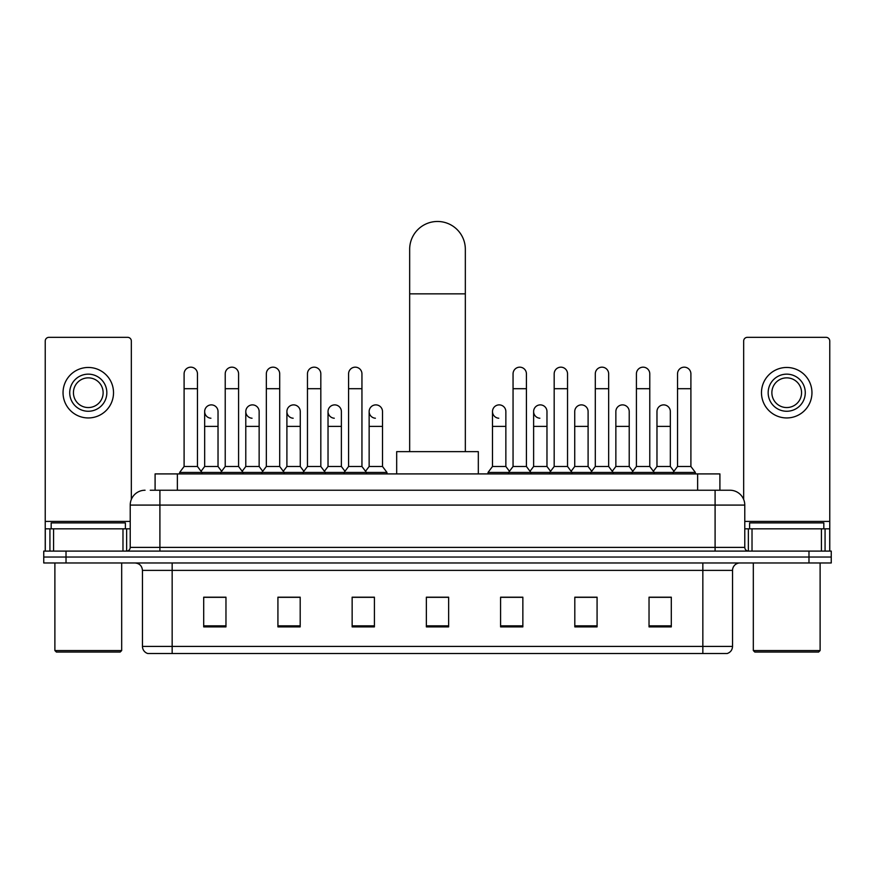 <?xml version="1.0" encoding="UTF-8"?>
<svg xmlns="http://www.w3.org/2000/svg" width="875" height="875" viewBox="0 0 875 875"><rect width="100%" height="100%" fill="white"/><g stroke="black" fill="none" stroke-linecap="round" stroke-linejoin="round"><path stroke-width="1.31" d="M155.094 490.23L155.094 473.911L719.906 473.911L719.906 490.23M150.598 490.23L729.936 490.23A14.842 14.842 0 0 1 744.778 505.083L744.778 547.389C744.975 549.62 746.222 550.856 748.497 551.097M150.259 490.23L159.906 490.23L159.906 505.083L130.222 505.083L130.222 547.389A3.708 3.708 0 0 1 126.503 551.097M145.064 490.23A14.842 14.842 0 0 0 130.222 505.083M66.019 551.097L43.75 551.097L43.75 557.036L66.019 557.036L43.75 557.036L43.75 562.975L66.019 562.975L66.019 557.036L808.981 557.036L66.019 557.036L66.019 551.097L808.981 551.097L808.981 557.036L831.25 557.036L808.981 557.036L808.981 562.975L66.019 562.975M808.981 562.975L831.25 562.975L831.25 551.097L808.981 551.097M744.778 505.083L715.094 505.083L715.094 490.23L729.936 490.23M732.539 646.395C732.331 649.961 730.548 652.334 727.191 653.527L702.844 653.527L702.844 646.395L732.539 646.395L732.539 570.391A7.427 7.427 0 0 1 739.955 562.975M702.844 653.527L147.809 653.527A7.427 7.427 0 0 1 142.461 646.395L142.461 570.391C142.023 565.884 139.552 563.413 135.045 562.975M671.3 626.883L671.3 597.188L649.031 597.188L649.031 626.883L671.3 626.883M597.078 626.883L597.078 597.188L574.809 597.188L574.809 626.883L597.078 626.883M522.856 626.883L522.856 597.188L500.588 597.188L500.588 626.883L522.856 626.883M225.969 626.883L225.969 597.188L203.7 597.188L203.7 626.883L225.969 626.883M300.191 626.883L300.191 597.188L277.922 597.188L277.922 626.883L300.191 626.883M374.412 626.883L374.412 597.188L352.144 597.188L352.144 626.883L374.412 626.883M448.634 626.883L448.634 597.188L426.366 597.188L426.366 626.883L448.634 626.883M594.552 597.341L588.842 597.341M649.031 597.341L671.081 597.341M656.228 597.341L650.519 597.341M368.397 597.341L362.688 597.341M286.158 597.341L280.448 597.341M224.481 597.341L218.772 597.341M203.919 597.341L225.969 597.341M512.312 597.341L506.603 597.341M448.634 597.341L426.366 597.341M374.412 597.341L352.144 597.341M300.191 597.341L277.922 597.341M522.856 597.341L500.588 597.341M597.078 597.341L574.809 597.341M122.981 551.097L122.981 528.828L53.583 528.828L53.583 551.097M131.338 499.439L131.338 341.053A3.708 3.708 0 0 0 127.619 337.334L48.945 337.334A3.708 3.708 0 0 0 45.237 341.053L45.237 528.828L53.583 528.828M122.981 528.828L130.222 528.828M45.237 551.097L45.237 528.828M88.287 374.15A18.561 18.561 0 0 0 69.727 392.711A18.561 18.561 0 0 0 88.287 411.261A18.561 18.561 0 0 0 106.838 392.711A18.561 18.561 0 0 0 88.287 374.15M88.287 377.858A14.842 14.842 0 0 0 73.434 392.711A14.842 14.842 0 0 0 88.287 407.553A14.842 14.842 0 0 0 103.13 392.711A14.842 14.842 0 0 0 88.287 377.858M88.287 417.944A25.233 25.233 0 0 0 113.52 392.711A25.233 25.233 0 0 0 88.287 367.467A25.233 25.233 0 0 0 63.044 392.711A25.233 25.233 0 0 0 88.287 417.944M120.203 652.039L56.372 652.039L54.884 650.552L121.68 650.552L120.203 652.039M54.884 562.975L54.884 650.552M121.68 562.975L121.68 650.552M125.398 528.828L125.398 522.889L51.177 522.889L51.177 528.828M409.664 451.642L409.664 249.309A27.836 27.836 0 0 1 437.5 221.473A27.836 27.836 0 0 1 465.336 249.309A27.836 27.836 0 0 0 437.5 221.473M465.336 451.642L465.336 249.309M478.319 473.911L478.319 451.642L396.681 451.642L396.681 473.911M184.1 388.697L197.466 388.697L197.466 466.484L184.1 466.484L184.1 373.855A6.683 6.683 0 0 1 191.209 367.183A6.683 6.683 0 0 1 197.466 373.855A6.683 6.683 0 0 0 191.209 367.183M184.1 466.484L179.648 472.423L179.648 473.911M197.466 466.484L201.917 472.423L179.648 472.423M225.225 466.484L225.225 388.697L238.58 388.697L238.58 466.484L225.225 466.484L220.773 472.423L201.917 472.423L201.917 473.911M225.225 388.697L225.225 373.855A6.683 6.683 0 0 1 232.323 367.183A6.683 6.683 0 0 1 238.58 373.855A6.683 6.683 0 0 0 232.323 367.183M238.58 466.484L243.042 472.423L220.773 472.423L220.773 473.911M266.339 466.484L266.339 388.697L279.705 388.697L279.705 466.484L266.339 466.484L261.887 472.423L243.042 472.423L243.042 473.911M266.339 388.697L266.339 373.855A6.683 6.683 0 0 1 273.438 367.183A6.683 6.683 0 0 1 279.705 373.855A6.683 6.683 0 0 0 273.438 367.183M279.705 466.484L284.156 472.423L261.887 472.423L261.887 473.911M307.464 466.484L307.464 388.697L320.819 388.697L320.819 466.484L307.464 466.484L303.013 472.423L284.156 472.423L284.156 473.911M307.464 388.697L307.464 373.855A6.683 6.683 0 0 1 314.562 367.183A6.683 6.683 0 0 1 320.819 373.855A6.683 6.683 0 0 0 314.562 367.183M320.819 466.484L325.27 472.423L303.013 472.423L303.013 473.911M348.578 466.484L348.578 388.697L361.944 388.697L361.944 466.484L348.578 466.484L344.127 472.423L325.27 472.423L325.27 473.911M348.578 388.697L348.578 373.855A6.683 6.683 0 0 1 355.677 367.183A6.683 6.683 0 0 1 361.944 373.855A6.683 6.683 0 0 0 355.677 367.183M361.944 466.484L366.395 472.423L344.127 472.423L344.127 473.911M382.506 466.484L382.506 426.398L369.141 426.398L369.141 466.484L382.506 466.484L386.958 472.423L366.395 472.423L366.395 473.911M513.056 388.697L526.422 388.697L526.422 466.484L513.056 466.484L513.056 373.855A6.683 6.683 0 0 1 520.155 367.183A6.683 6.683 0 0 1 526.422 373.855A6.683 6.683 0 0 0 520.155 367.183M513.056 466.484L508.605 472.423L508.605 473.911M526.422 466.484L530.873 472.423L488.042 472.423L488.042 473.911M554.181 466.484L554.181 388.697L567.536 388.697L567.536 466.484L554.181 466.484L549.73 472.423L530.873 472.423L530.873 473.911M554.181 388.697L554.181 373.855A6.683 6.683 0 0 1 561.28 367.183A6.683 6.683 0 0 1 567.536 373.855A6.683 6.683 0 0 0 561.28 367.183M567.536 466.484L571.988 472.423L549.73 472.423L549.73 473.911M595.295 466.484L595.295 388.697L608.661 388.697L608.661 466.484L595.295 466.484L590.844 472.423L571.988 472.423L571.988 473.911M595.295 388.697L595.295 373.855A6.683 6.683 0 0 1 602.394 367.183A6.683 6.683 0 0 1 608.661 373.855A6.683 6.683 0 0 0 602.394 367.183M608.661 466.484L613.112 472.423L590.844 472.423L590.844 473.911M636.42 466.484L636.42 388.697L649.775 388.697L649.775 466.484L636.42 466.484L631.958 472.423L613.112 472.423L613.112 473.911M636.42 388.697L636.42 373.855A6.683 6.683 0 0 1 643.519 367.183A6.683 6.683 0 0 1 649.775 373.855A6.683 6.683 0 0 0 643.519 367.183M649.775 466.484L654.227 472.423L631.958 472.423L631.958 473.911M677.534 466.484L677.534 388.697L690.9 388.697L690.9 466.484L677.534 466.484L673.083 472.423L654.227 472.423L654.227 473.911M677.534 388.697L677.534 373.855A6.683 6.683 0 0 1 684.633 367.183A6.683 6.683 0 0 1 690.9 373.855A6.683 6.683 0 0 0 684.633 367.183M690.9 466.484L695.352 472.423L673.083 472.423L673.083 473.911M695.352 472.423L695.352 473.911M210.93 418.228A6.683 6.683 0 0 1 204.662 411.556A6.683 6.683 0 0 1 211.761 404.895A6.683 6.683 0 0 1 218.028 411.556L218.028 426.398L204.662 426.398L204.662 411.556M218.028 426.398L218.028 466.484L204.662 466.484L204.662 426.398M204.662 466.484L201.064 471.286M218.028 466.484L221.627 471.286M252.044 418.228A6.683 6.683 0 0 1 245.787 411.556A6.683 6.683 0 0 1 252.886 404.895A6.683 6.683 0 0 1 259.142 411.556L259.142 426.398L245.787 426.398L245.787 411.556M259.142 426.398L259.142 466.484L245.787 466.484L245.787 426.398M245.787 466.484L242.189 471.286M259.142 466.484L262.741 471.286M293.158 418.228A6.683 6.683 0 0 1 286.902 411.556A6.683 6.683 0 0 1 294 404.895A6.683 6.683 0 0 1 300.267 411.556L300.267 426.398L286.902 426.398L286.902 411.556M300.267 426.398L300.267 466.484L286.902 466.484L286.902 426.398M286.902 466.484L283.303 471.286M300.267 466.484L303.866 471.286M334.283 418.228A6.683 6.683 0 0 1 328.027 411.556A6.683 6.683 0 0 1 335.125 404.895A6.683 6.683 0 0 1 341.381 411.556L341.381 426.398L328.027 426.398L328.027 411.556M341.381 426.398L341.381 466.484L328.027 466.484L328.027 426.398M328.027 466.484L324.417 471.286M341.381 466.484L344.98 471.286M375.397 418.228A6.683 6.683 0 0 1 369.141 411.556A6.683 6.683 0 0 1 376.239 404.895A6.683 6.683 0 0 1 382.506 411.556L382.506 426.398M369.141 466.484L365.542 471.286M386.958 472.423L386.958 473.911M498.761 418.228A6.683 6.683 0 0 1 492.494 411.556A6.683 6.683 0 0 1 499.603 404.895A6.683 6.683 0 0 1 505.859 411.556L505.859 426.398L492.494 426.398L492.494 411.556M505.859 426.398L505.859 466.484L492.494 466.484L492.494 426.398M492.494 466.484L488.042 472.423M505.859 466.484L509.458 471.286M539.875 418.228A6.683 6.683 0 0 1 533.619 411.556A6.683 6.683 0 0 1 540.717 404.895A6.683 6.683 0 0 1 546.973 411.556L546.973 426.398L533.619 426.398L533.619 411.556M546.973 426.398L546.973 466.484L533.619 466.484L533.619 426.398M533.619 466.484L530.02 471.286M546.973 466.484L550.583 471.286M574.733 411.556A6.683 6.683 0 0 1 581.842 404.895A6.683 6.683 0 0 1 588.098 411.556L588.098 426.398L574.733 426.398L574.733 411.556M588.098 426.398L588.098 466.484L574.733 466.484L574.733 426.398M574.733 466.484L571.134 471.286M588.098 466.484L591.697 471.286M615.858 411.556A6.683 6.683 0 0 1 622.956 404.895A6.683 6.683 0 0 1 629.212 411.556L629.212 426.398L615.858 426.398L615.858 411.556M629.212 426.398L629.212 466.484L615.858 466.484L615.858 426.398M615.858 466.484L612.259 471.286M629.212 466.484L632.811 471.286M656.972 411.556A6.683 6.683 0 0 1 664.07 404.895A6.683 6.683 0 0 1 670.337 411.556L670.337 426.398L656.972 426.398L656.972 411.556M670.337 426.398L670.337 466.484L656.972 466.484L656.972 426.398M656.972 466.484L653.373 471.286M670.337 466.484L673.936 471.286M821.417 551.097L821.417 528.828L752.019 528.828L752.019 551.097M829.762 551.097L829.762 528.828L829.762 551.097M821.417 528.828L829.762 528.828L829.762 341.053A3.708 3.708 0 0 0 826.055 337.334L747.381 337.334A3.708 3.708 0 0 0 743.662 341.053L743.662 499.439M744.778 528.828L752.019 528.828M786.712 374.15A18.561 18.561 0 0 0 768.163 392.711A18.561 18.561 0 0 0 786.712 411.261A18.561 18.561 0 0 0 805.273 392.711A18.561 18.561 0 0 0 786.712 374.15M786.712 377.858A14.842 14.842 0 0 0 771.87 392.711A14.842 14.842 0 0 0 786.712 407.553A14.842 14.842 0 0 0 801.566 392.711A14.842 14.842 0 0 0 786.712 377.858M786.712 417.944A25.233 25.233 0 0 0 811.956 392.711A25.233 25.233 0 0 0 786.712 367.467A25.233 25.233 0 0 0 761.48 392.711A25.233 25.233 0 0 0 786.712 417.944M818.628 652.039L754.797 652.039L753.32 650.552L820.116 650.552L818.628 652.039M753.32 562.975L753.32 650.552M820.116 562.975L820.116 650.552M823.823 528.828L823.823 522.889L749.602 522.889L749.602 528.828M177.362 490.23L177.362 473.911M697.638 490.23L697.638 473.911M159.906 551.097L159.906 547.389L744.778 547.389M130.222 547.389L159.906 547.389L159.906 505.083L715.094 505.083L715.094 551.097M702.844 562.975L702.844 570.391L142.461 570.391M732.539 570.391L702.844 570.391L702.844 646.395L172.156 646.395L172.156 653.527M142.461 646.395L172.156 646.395L172.156 562.975M448.634 625.844L426.366 625.844M374.412 625.844L352.144 625.844M300.191 625.844L277.922 625.844M225.969 625.844L203.7 625.844M522.856 625.844L500.588 625.844M597.078 625.844L574.809 625.844M671.3 625.844L649.031 625.844M130.222 521.413L45.237 521.413M126.634 528.828L126.634 551.097M45.292 528.828L45.292 551.097M49.93 551.097L49.93 528.828M409.664 293.847L465.336 293.847M829.762 521.413L744.778 521.413M829.708 551.097L829.708 528.828M825.07 528.828L825.07 551.097M748.366 551.097L748.366 528.828M197.466 388.697L197.466 373.855M238.58 388.697L238.58 373.855M279.705 388.697L279.705 373.855M320.819 388.697L320.819 373.855M361.944 388.697L361.944 373.855M526.422 388.697L526.422 373.855M567.536 388.697L567.536 373.855M608.661 388.697L608.661 373.855M649.775 388.697L649.775 373.855M690.9 388.697L690.9 373.855M369.141 426.398L369.141 411.556"/></g></svg>
